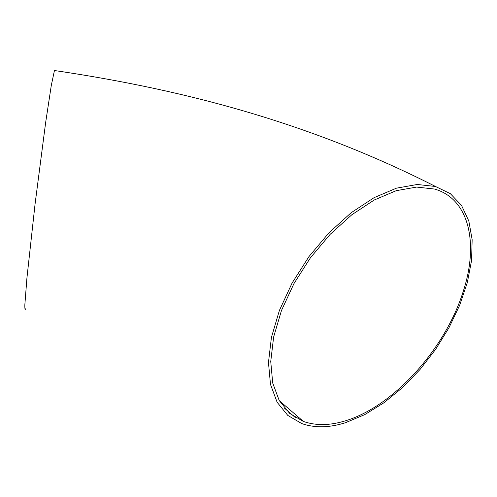 <?xml version="1.0" encoding="UTF-8"?>
<svg xmlns="http://www.w3.org/2000/svg" width="497" height="497" viewBox="0 0 497 497"><rect width="100%" height="100%" fill="white"/><g stroke="black" fill="none" stroke-linecap="round" stroke-linejoin="round"><path stroke-width="0.75" d="M25.682 308.786C25.055 310.321 24.775 308.972 24.85 304.742L26.919 278.096L35.07 204.05L45.637 122.622L51.272 85.559L54.44 70.518L54.9 70.58M345.458 422.717C329.325 427.818 314.769 428.11 301.791 423.593L287.794 415.411L277.121 402.247L270.486 384.411L268.467 362.506L271.412 337.457L279.389 310.47L292.118 282.998L308.985 256.57L329.045 232.708L351.155 212.735L374.042 197.676L396.451 188.17L417.244 184.48L435.478 186.474L450.357 193.681L461.558 205.466L468.839 221.072L472.15 239.678L471.578 260.447L467.329 282.563L459.682 305.239L448.977 327.74L435.614 349.372L420.021 369.488L402.663 387.455L384.063 402.682L364.786 414.61L345.458 422.717M346.036 420.63C330.294 425.587 316.086 425.861 303.425 421.456L289.683 413.429L279.208 400.514L272.71 383.013L270.741 361.53L273.642 336.966L281.47 310.519L293.957 283.594L310.488 257.707L330.151 234.329L351.82 214.76L374.247 199.999L396.215 190.686L416.598 187.071L434.477 189.04C469.448 198.794 478.76 243.878 463.378 290.969C445.691 348.074 394.413 405.751 346.036 420.63M284.458 408.136L295.317 417.542M54.44 70.518C190.071 90.497 314.595 125.095 435.478 186.474M279.283 400.644L303.425 421.456"/></g></svg>
